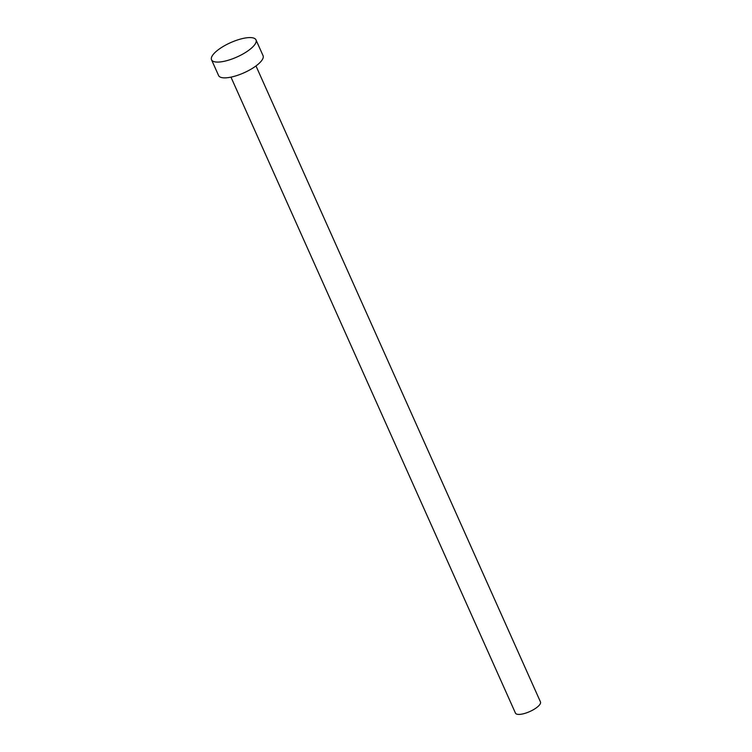 <?xml version="1.0" encoding="UTF-8"?>
<svg xmlns="http://www.w3.org/2000/svg" width="752" height="752" viewBox="0 0 752 752"><rect width="100%" height="100%" fill="white"/><g stroke="black" fill="none" stroke-linecap="round" stroke-linejoin="round"><path stroke-width="1.13" d="M255.981 65.941L540.472 701.926A13.696 4.418 155.9 0 1 540.246 703.825A13.696 4.418 155.9 0 1 527.368 712.539A13.696 4.418 155.9 0 1 515.458 713.112L230.967 77.136M256 39.884L263.059 55.667A24.355 7.849 155.9 0 1 262.655 59.041A24.355 7.849 155.9 0 1 239.766 74.533A24.355 7.849 155.9 0 1 218.597 75.557L211.528 59.775A24.355 7.849 155.9 0 1 211.932 56.4A24.355 7.849 155.9 0 1 234.821 40.918A24.355 7.849 155.9 0 1 256 39.884A24.355 7.849 155.9 0 1 255.595 43.259A24.355 7.849 155.9 0 1 232.706 58.75A24.355 7.849 155.9 0 1 211.528 59.775"/></g></svg>
